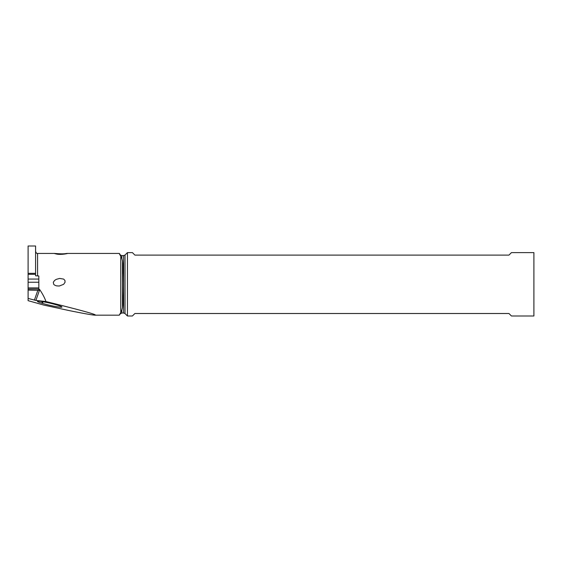 <?xml version="1.0" encoding="UTF-8"?>
<svg xmlns="http://www.w3.org/2000/svg" width="562" height="562" viewBox="0 0 562 562"><rect width="100%" height="100%" fill="white"/><g stroke="black" fill="none" stroke-linecap="round" stroke-linejoin="round"><path stroke-width="0.84" d="M35.589 274.312L35.589 273.329L28.1 273.329L28.1 274.312L35.589 274.312L35.589 275.78L38.827 275.956L38.827 288.931L39.705 289.606C42.614 293.919 44.707 297.902 45.979 301.548C81.434 310.315 97.802 314.853 95.09 315.17C92.702 315.127 83.935 313.575 68.782 310.498L43.815 305.082L28.1 300.656L28.1 290.097L38.827 290.336L38.827 288.931L38.827 290.336M28.1 274.312L28.1 279.061L38.827 279.061M35.589 273.329L35.589 246.008L28.1 246.008L28.1 273.329M28.1 279.061L28.1 290.097M38.827 282.243L28.1 282.243M119.214 315.149L120.127 313.631L119.685 314.755M120.127 313.996L121.856 312.999L121.856 310.161L120.127 313.631M123.619 255.605L125.031 255.022L125.031 313.582L123.619 312.999L123.619 255.605L121.856 255.605L121.856 258.443L119.214 253.455M65.845 253.574C71.5 252.809 60.886 255.366 55.975 253.905C50.622 252.682 60.724 254.481 65.845 253.574L67.377 253.455M55.975 253.905L54.725 253.434L37.584 253.434L37.584 275.956M65.052 282.272L64.967 280.515L63.668 279.103L59.684 278.429L56.362 279.328L54.598 280.431L53.299 282.272L53.699 284.302L54.69 285.166L56.432 285.854L59.263 286.03L63.654 284.302L65.052 282.272M121.856 258.443L122.502 260.986C123.183 266.845 123.535 274.614 123.549 284.302C123.542 293.975 123.19 301.752 122.502 307.611L121.856 310.161M125.031 255.022L127.441 252.612L127.441 315.992L125.031 313.582M127.441 315.992L132.407 315.992L134.901 313.498L508.947 313.498L511.441 315.992L533.9 315.992L533.9 252.612L511.441 252.612L508.947 255.106L134.901 255.106L132.407 252.612L127.441 252.612M45.979 301.548L35.891 300.431L39.705 289.606M28.1 298.422L35.891 300.431M57.893 305.292L57.345 305.124A12.308 1.047 -167 0 0 40.422 301.33A12.308 1.047 -167 0 0 37.492 301.267A12.308 1.047 -167 0 0 41.518 303.094L42.066 303.262A12.308 1.047 -167 0 0 55.209 306.445A12.308 1.047 -167 0 0 61.953 306.978A12.308 1.047 -167 0 0 57.893 305.292M28.1 287.899L38.827 287.899L28.1 287.892M120.774 312.008L120.774 256.595M121.856 255.605L120.127 254.965M122.502 260.986L122.502 307.611M34.38 300.136L37.921 290.097M38.827 289.03L28.1 289.03M41.518 303.094L42.726 301.675M42.066 303.262L43.323 301.78M119.27 253.434L67.285 253.434M119.27 315.17L95.09 315.17M37.584 253.434C36.881 253.75 36.221 253.083 35.589 251.439M120.127 254.607L119.685 253.841M123.619 312.999L121.856 312.999"/></g></svg>
